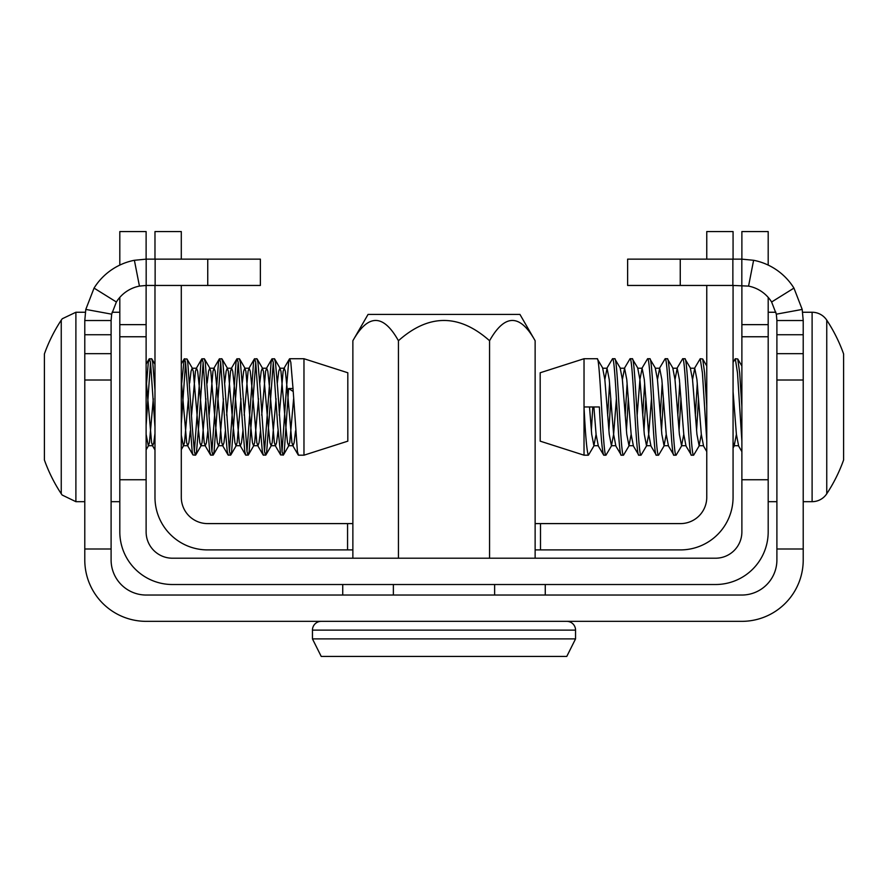 <?xml version="1.0" encoding="UTF-8"?>
<svg xmlns="http://www.w3.org/2000/svg" width="888" height="888" viewBox="0 0 888 888"><rect width="100%" height="100%" fill="white"/><g stroke="black" fill="none" stroke-linecap="round" stroke-linejoin="round"><path stroke-width="1.33" d="M741.88 336.763L768.187 336.763L768.187 479.742L741.88 479.742L741.88 324.642L768.187 324.642L768.187 297.38M741.88 479.742L741.88 531.901A26.307 26.307 0 0 1 715.562 558.208L172.439 558.208A26.307 26.307 0 0 1 146.12 531.901L146.12 479.742L119.813 479.742L119.813 531.901A52.614 52.614 0 0 0 172.439 584.515L715.562 584.515A52.614 52.614 0 0 0 768.187 531.901L768.187 479.742M119.813 265.079L119.813 231.568L146.12 231.568L146.12 259.141M146.12 285.448L146.12 479.742M146.12 325.319L146.12 324.642L119.813 324.642L119.813 479.742M119.813 325.319L119.813 297.38M741.88 259.141L741.88 231.568L768.187 231.568L768.187 265.079M741.88 324.642L741.88 285.448M768.187 336.763L768.187 324.642M803.218 320.524L776.9 320.524L776.9 559.962A35.076 35.076 0 0 1 741.824 595.038L146.176 595.038A35.076 35.076 0 0 1 111.1 559.962L111.1 320.524L84.782 320.524L84.782 559.962A61.383 61.383 0 0 0 146.176 621.345L741.824 621.345A61.383 61.383 0 0 0 803.218 559.962L803.218 320.524L802.197 309.424L776.323 314.174L771.617 301.998A35.076 35.076 0 0 0 748.562 286.103L732.866 285.448L732.866 259.141L741.824 259.141L741.824 285.448M776.9 548.995L803.218 548.995M776.9 334.743L803.218 334.743M111.1 548.995L84.782 548.995M111.1 334.743L84.782 334.743M776.9 320.524L776.323 314.174M802.197 309.424L793.95 288.101L771.617 301.998M793.95 288.101A61.383 61.383 0 0 0 753.612 260.284L748.562 286.103M753.612 260.284L741.824 259.141M732.866 285.448L627.627 285.448L627.627 259.141L732.866 259.141M680.252 285.448L680.252 259.141M139.438 286.103L134.388 260.284L146.176 259.141L146.176 285.448L139.438 286.103A35.076 35.076 0 0 0 116.383 301.998L111.677 314.174L111.1 320.524M134.388 260.284A61.383 61.383 0 0 0 94.05 288.101L116.383 301.998M94.05 288.101L85.803 309.424L111.677 314.174M85.803 309.424L84.782 320.524M207.748 285.448L155.134 285.448L155.134 259.141L207.748 259.141L207.748 285.448L260.373 285.448L260.373 259.141L207.748 259.141M155.134 285.448L146.176 285.448M146.176 259.141L155.134 259.141M535.131 340.726C519.991 313.708 504.806 313.708 489.566 340.726C459.14 313.719 428.771 313.719 398.435 340.726C383.294 313.708 368.109 313.708 352.869 340.726L368.054 314.419L519.946 314.419L535.131 340.726L535.131 558.208M342.735 584.515L342.735 595.038M393.373 584.515L393.373 595.038M494.627 584.515L494.627 595.038M545.265 584.515L545.265 595.038M489.566 340.726L489.566 558.208M352.869 340.726L352.869 558.208M398.435 340.726L398.435 558.208M352.869 523.598L207.603 523.598A26.307 26.307 0 0 1 181.296 497.291L181.296 285.448M535.131 523.598L680.452 523.598A26.307 26.307 0 0 0 706.759 497.291L706.759 285.448M733.066 285.448L733.066 497.291A52.614 52.614 0 0 1 680.452 549.905L540.492 549.905L540.492 523.598M347.563 523.598L347.563 549.905L352.869 549.905M535.131 549.905L540.492 549.905M347.563 549.905L207.603 549.905A52.614 52.614 0 0 1 154.978 497.291L154.978 285.448M733.066 259.141L733.066 231.568L706.759 231.568L706.759 259.141M154.978 259.141L154.978 231.568L181.296 231.568L181.296 259.141M321.223 621.345A8.769 8.769 0 0 0 312.454 630.125L312.454 638.894L575.546 638.894L566.777 656.432L321.223 656.432L312.454 638.894M566.777 621.345A8.769 8.769 0 0 1 575.546 630.125L575.546 638.894M593.894 406.959L596.081 434.354L598.279 445.698L593.894 445.698L596.081 434.354M604.85 379.565L607.048 368.22L609.235 379.565L613.619 434.354L615.817 445.698L611.432 445.698L613.619 434.354L616.427 398.423M622.388 379.565L624.586 368.22L626.773 379.565L631.157 434.354L633.355 445.698L628.97 445.698L631.157 434.354M637.129 415.495L639.926 379.565L642.124 368.22L644.311 379.565L648.695 434.354L650.893 445.698L646.508 445.698L648.695 434.354L651.503 398.423M657.464 379.565L659.662 368.22L661.849 379.565L666.233 434.354L668.431 445.698L664.046 445.698L666.233 434.354M675.002 379.565L677.2 368.22L679.387 379.565L683.771 434.354L685.969 445.698L681.584 445.698L683.771 434.354M692.54 379.565L694.738 368.22L696.936 379.565L701.32 434.354L703.507 445.698L699.122 445.698L701.32 434.354M733.066 391.63L736.396 434.354L738.583 445.698L734.198 445.698L736.396 434.354M733.066 362.348L735.297 358.73L737.484 372.86L741.88 441.081M694.405 368.509L700.221 358.73L702.408 372.86L706.759 440.537M695.348 415.495L697.28 383.272M676.867 368.509L682.683 358.73C685.603 355.755 688.522 458.175 691.452 455.189L685.636 445.41M677.81 415.495L679.742 383.272M659.329 368.509L665.145 358.73C668.065 355.755 670.984 458.175 673.914 455.189L668.098 445.41M660.272 415.495L662.193 383.272M641.791 368.509L647.607 358.73C650.527 355.755 653.446 458.175 656.376 455.189L650.56 445.41M642.734 415.495L644.655 383.272M624.253 368.509L630.058 358.73C632.989 355.755 635.908 458.175 638.838 455.189L633.022 445.41M625.196 415.495L627.117 383.272M606.715 368.509L612.52 358.73C615.451 355.755 618.37 458.175 621.289 455.189L615.484 445.41M607.658 415.495L609.579 383.272M584.027 455.189L540.182 441.158L540.182 372.76L584.027 358.73L584.027 406.959C585.481 436.252 586.946 452.336 588.411 455.189L584.027 455.189L584.027 406.959L599.367 406.959C600.832 436.252 602.297 452.336 603.751 455.189L597.946 445.41M589.51 406.959L591.697 434.354L593.894 445.698M607.048 368.22L602.663 368.22L604.85 379.565L609.235 434.354L611.432 445.698M624.586 368.22L620.201 368.22L622.388 379.565L626.773 434.354L628.97 445.698M642.124 368.22L637.739 368.22L639.926 379.565L644.311 434.354L646.508 445.698M659.662 368.22L655.277 368.22L657.464 379.565L661.849 434.354L664.046 445.698M677.2 368.22L672.815 368.22L675.002 379.565L679.387 434.354L681.584 445.698M694.738 368.22L690.353 368.22L692.54 379.565L696.936 434.354L699.122 445.698M733.066 442.535L734.198 445.698M588.411 455.189L594.227 445.41M591.353 430.647L592.795 406.959M611.765 445.41L605.949 455.189C603.03 458.175 600.099 355.755 597.18 358.73L602.996 368.509M608.89 430.647L610.822 398.423M629.303 445.41L623.487 455.189C620.568 458.175 617.637 355.755 614.718 358.73L620.534 368.509M626.429 430.647L628.36 398.423M646.841 445.41L641.025 455.189C638.106 458.175 635.175 355.755 632.256 358.73L638.072 368.509M643.966 430.647L645.898 398.423M664.379 445.41L658.563 455.189C655.644 458.175 652.713 355.755 649.794 358.73L655.61 368.509M661.505 430.647L663.436 398.423M681.917 445.41L676.101 455.189C673.182 458.175 670.251 355.755 667.332 358.73L673.148 368.509M679.043 430.647L680.974 398.423M699.455 445.41L693.639 455.189C690.72 458.175 687.789 355.755 684.87 358.73L690.686 368.509M696.581 430.647L698.512 398.423M700.221 358.73L702.674 358.963L704.606 372.86L706.759 406.227M733.066 407.692L733.588 398.423M735.297 358.73L737.75 358.963L739.682 372.86L741.88 406.981M803.218 501.676L812.109 501.676A17.538 17.538 0 0 0 826.75 493.784A157.853 157.853 0 0 0 843.6 459.984L843.6 353.935A157.853 157.853 0 0 0 826.75 320.146A17.538 17.538 0 0 0 812.109 312.254L802.652 312.254M775.912 312.254L768.187 312.254M776.9 501.676L768.187 501.676M597.18 358.73L584.027 358.73M614.718 358.73L612.52 358.73M605.949 455.189L603.751 455.189M632.256 358.73L630.058 358.73M623.487 455.189L621.289 455.189M649.794 358.73L647.607 358.73M641.025 455.189L638.838 455.189M667.332 358.73L665.145 358.73M658.563 455.189L656.376 455.189M684.87 358.73L682.683 358.73M676.101 455.189L673.914 455.189M693.639 455.189L691.452 455.189M293.018 388.489L288.633 388.489L293.195 391.508M293.617 398.734L289.721 442.746L288.633 445.698L287.534 442.757L285.337 421.8L280.952 371.173L279.864 368.22L278.765 371.162L277.322 383.039M276.079 398.734L272.183 442.746L271.084 445.698L269.996 442.757L267.799 421.8L263.414 371.173L262.315 368.22L261.227 371.162L259.784 383.039M258.541 398.734L254.645 442.746L253.546 445.698L252.458 442.757L250.261 421.8L245.876 371.173L244.777 368.22L243.689 371.162L242.246 383.039M241.003 398.734L237.107 442.746L236.008 445.698L234.92 442.757L232.723 421.8L228.338 371.173L227.239 368.22L226.151 371.162L224.708 383.039M223.465 398.734L219.569 442.746L218.47 445.698L217.382 442.757L215.185 421.8L210.8 371.173L209.701 368.22L208.613 371.162L207.17 383.039M205.927 398.734L202.031 442.746L200.932 445.698L199.844 442.757L197.647 421.8L193.262 371.173L192.163 368.22L191.064 371.162L189.632 383.039M188.389 398.734L184.493 442.746L183.394 445.698L181.296 435.187M154.978 378.743L154.556 383.039M153.313 398.734L149.417 442.746L148.318 445.698L146.12 434.354M154.978 389.987L152.703 362.404L151.604 358.73L149.117 358.974L148.318 362.393L146.12 388.5M154.978 426.873L150.516 362.404L146.12 425.419M288.633 388.489L284.249 451.515L283.439 454.945L280.663 454.945L277.667 425.441L273.282 362.404L266.711 451.515L265.901 454.945L263.414 455.189L262.326 451.526L260.129 425.441L255.744 362.404L249.162 451.515L248.363 454.945L245.876 455.189L244.777 451.526L242.591 425.441L238.206 362.404L231.624 451.515L230.825 454.945L228.338 455.189L227.239 451.526L225.053 425.441L220.668 362.404L214.086 451.515L213.287 454.945L210.8 455.189L209.701 451.526L207.514 425.441L203.13 362.404L198.746 425.396L196.548 451.515L195.449 455.189L194.361 451.526L192.163 425.441L187.779 362.404L186.98 358.974L184.204 358.974L181.296 387.046M195.449 455.189L192.974 454.945L192.163 451.526L185.592 362.404L181.296 423.942M212.987 455.189L211.899 451.526L209.701 425.441L205.317 362.404L204.218 358.73L201.743 358.974L200.932 362.393L194.361 451.526M230.536 455.189L229.437 451.526L225.053 388.522L222.855 362.404L221.767 358.73L219.281 358.974L218.47 362.393L211.899 451.526M248.074 455.189L246.975 451.526L242.591 388.522L240.393 362.404L239.305 358.73L236.819 358.974L236.008 362.393L229.437 451.526M265.612 455.189L264.513 451.526L260.129 388.522L257.942 362.404L256.843 358.73L254.357 358.974L253.557 362.393L246.975 451.526M283.15 455.189L282.051 451.526L277.667 388.522L275.48 362.404L274.381 358.73L271.894 358.974L271.095 362.393L264.513 451.526M295.549 430.88L294.106 442.746L293.018 445.698L291.919 442.757L287.534 392.152L285.337 371.173L284.249 368.22L283.15 371.162L279.254 415.184M278.011 430.88L276.568 442.746L275.48 445.698L274.381 442.757L269.996 392.152L267.799 371.173L266.7 368.22L265.612 371.162L261.716 415.184M260.473 430.88L259.03 442.746L257.931 445.698L256.843 442.757L252.458 392.152L250.261 371.173L249.162 368.22L248.074 371.162L244.178 415.184M242.935 430.88L241.492 442.746L240.393 445.698L239.305 442.757L234.92 392.152L232.723 371.173L231.624 368.22L230.536 371.162L226.64 415.184M225.397 430.88L223.954 442.746L222.855 445.698L221.767 442.757L217.382 392.152L215.185 371.173L214.086 368.22L212.998 371.162L209.091 415.184M207.859 430.88L206.416 442.746L205.317 445.698L204.229 442.757L199.844 392.152L197.647 371.173L196.548 368.22L195.46 371.162L191.553 415.184M190.31 430.88L188.878 442.746L187.779 445.698L186.68 442.757L181.296 380.419M154.978 433.499L153.802 442.746L152.703 445.698L151.604 442.757L146.12 379.576M303.974 455.189L347.819 441.158L347.819 372.76L303.974 358.73L303.974 455.189L298.49 455.189L297.402 451.526L293.018 388.522L290.82 362.404L289.721 358.73L288.633 362.393L286.436 388.489L282.051 451.526M273.282 362.404L272.183 358.73M255.744 362.404L254.645 358.73M238.206 362.404L237.107 358.73M220.668 362.404L219.569 358.73M203.13 362.404L202.031 358.73M185.592 362.404L184.493 358.73M150.516 362.404L149.417 358.73M61.25 493.784L61.25 320.146A157.853 157.853 0 0 0 44.4 353.935L44.4 459.984A157.853 157.853 0 0 0 61.25 493.784L62.16 495.038L75.891 501.676L84.782 501.676M146.12 336.763L119.813 336.763M776.9 353.657L803.218 353.657M776.9 380.009L803.218 380.009M111.1 380.009L84.782 380.009M111.1 353.657L84.782 353.657M575.546 630.125L312.454 630.125M812.109 501.676L812.109 312.254M826.75 493.784L826.75 320.146M61.25 320.146L62.271 318.748L75.891 312.254L75.891 501.676M703.174 445.41L706.759 451.57M738.25 445.41L741.88 451.637M702.674 358.963L706.759 365.989M733.066 447.929L734.531 445.41M737.75 358.963L741.88 366.056M288.989 445.388L283.439 454.945M280.22 368.531L274.67 358.974M271.451 445.388L265.901 454.945M262.682 368.531L257.132 358.974M253.913 445.388L248.363 454.945M245.144 368.531L239.594 358.974M236.375 445.388L230.825 454.945M227.606 368.531L222.056 358.974M218.837 445.388L213.287 454.945M210.068 368.531L204.518 358.974M201.299 445.388L195.749 454.945M192.53 368.531L186.98 358.974M183.761 445.388L181.296 449.628M154.978 364.291L151.892 358.974M148.673 445.388L146.12 449.783M293.018 445.698L288.633 445.698M284.249 368.22L279.864 368.22M275.48 445.698L271.084 445.698M266.7 368.22L262.315 368.22M257.931 445.698L253.546 445.698M249.162 368.22L244.777 368.22M240.393 445.698L236.008 445.698M231.624 368.22L227.239 368.22M222.855 445.698L218.47 445.698M214.086 368.22L209.701 368.22M205.317 445.698L200.932 445.698M196.548 368.22L192.163 368.22M187.779 445.698L183.394 445.698M152.703 445.698L148.318 445.698M298.202 454.945L292.651 445.388M289.433 358.974L283.883 368.531M280.663 454.945L275.114 445.388M271.894 358.974L266.345 368.531M263.126 454.945L257.576 445.388M254.357 358.974L248.807 368.531M245.588 454.945L240.038 445.388M236.819 358.974L231.269 368.531M228.049 454.945L222.5 445.388M219.281 358.974L213.731 368.531M210.512 454.945L204.962 445.388M201.743 358.974L196.193 368.531M192.974 454.945L187.424 445.388M184.204 358.974L181.296 363.991M154.978 449.927L152.336 445.388M149.117 358.974L146.12 364.136M111.1 501.676L119.813 501.676M289.721 358.73L303.974 358.73M75.891 312.254L85.348 312.254M112.088 312.254L119.813 312.254"/></g></svg>
